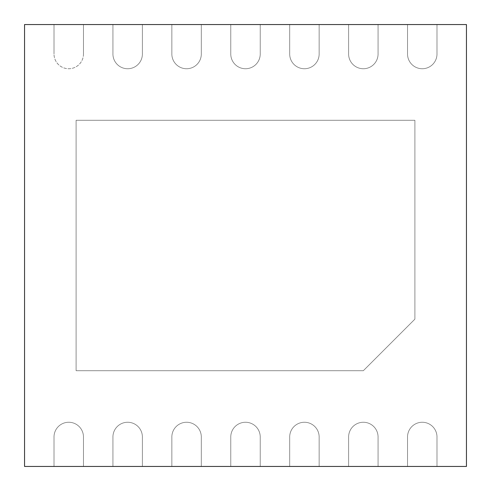 <?xml version="1.0" encoding="UTF-8"?>
<svg xmlns="http://www.w3.org/2000/svg" width="491" height="491" viewBox="0 0 491 491"><rect width="100%" height="100%" fill="white"/><g stroke="black" fill="none" stroke-linecap="round" stroke-linejoin="round"><path stroke-width="0.37" stroke-dasharray="2.46 1.84" d="M407.53 436.99L407.53 466.45L436.99 466.45L436.99 436.99A14.73 14.73 0 0 0 422.26 422.26A14.73 14.73 0 0 0 407.53 436.99L407.53 466.45L378.07 466.45L378.07 436.99A14.73 14.73 0 0 0 363.34 422.26A14.73 14.73 0 0 0 348.61 436.99L348.61 466.45L319.15 466.45L319.15 436.99A14.73 14.73 0 0 0 304.42 422.26A14.73 14.73 0 0 0 289.69 436.99L289.69 466.45L260.23 466.45L260.23 436.99A14.73 14.73 0 0 0 245.5 422.26A14.73 14.73 0 0 0 230.77 436.99L230.77 466.45L201.31 466.45L201.31 436.99A14.73 14.73 0 0 0 186.58 422.26A14.73 14.73 0 0 0 171.85 436.99L171.85 466.45L142.39 466.45L142.39 436.99A14.73 14.73 0 0 0 127.66 422.26A14.73 14.73 0 0 0 112.93 436.99L112.93 466.45L83.47 466.45L83.47 436.99A14.73 14.73 0 0 0 68.74 422.26A14.73 14.73 0 0 0 54.01 436.99L54.01 466.45L24.55 466.45L24.55 24.55L54.01 24.55L54.01 54.01A14.73 14.73 0 0 0 68.74 68.74A14.73 14.73 0 0 0 83.47 54.01L83.47 24.55L112.93 24.55L112.93 54.01A14.73 14.73 0 0 0 127.66 68.74A14.73 14.73 0 0 0 142.39 54.01L142.39 24.55L171.85 24.55L171.85 54.01A14.73 14.73 0 0 0 186.58 68.74A14.73 14.73 0 0 0 201.31 54.01L201.31 24.55L230.77 24.55L230.77 54.01A14.73 14.73 0 0 0 245.5 68.74A14.73 14.73 0 0 0 260.23 54.01L260.23 24.55L289.69 24.55L289.69 54.01A14.73 14.73 0 0 0 304.42 68.74A14.73 14.73 0 0 0 319.15 54.01L319.15 24.55L348.61 24.55L348.61 54.01A14.73 14.73 0 0 0 363.34 68.74A14.73 14.73 0 0 0 378.07 54.01L378.07 24.55L407.53 24.55L407.53 54.01A14.73 14.73 0 0 0 422.26 68.74A14.73 14.73 0 0 0 436.99 54.01L436.99 24.55L407.53 24.55L407.53 54.01A14.73 14.73 0 0 0 422.26 68.74A14.73 14.73 0 0 0 436.99 54.01L436.99 24.55L466.45 24.55L466.45 466.45L436.99 466.45L436.99 436.99A14.73 14.73 0 0 0 422.26 422.26A14.73 14.73 0 0 0 407.53 436.99L407.53 466.45L436.99 466.45L436.99 436.99A14.73 14.73 0 0 0 422.26 422.26A14.73 14.73 0 0 0 407.53 436.99L407.53 466.45L436.99 466.45L436.99 436.99A14.73 14.73 0 0 0 422.26 422.26A14.73 14.73 0 0 0 407.53 436.99M54.01 466.45L83.47 466.45L83.47 436.99A14.73 14.73 0 0 0 68.74 422.26A14.73 14.73 0 0 0 54.01 436.99L54.01 466.45L83.47 466.45L83.47 436.99A14.73 14.73 0 0 0 68.74 422.26A14.73 14.73 0 0 0 54.01 436.99L54.01 466.45L83.47 466.45L83.47 436.99A14.73 14.73 0 0 0 68.74 422.26A14.73 14.73 0 0 0 54.01 436.99L54.01 466.45M112.93 466.45L142.39 466.45L142.39 436.99A14.73 14.73 0 0 0 127.66 422.26A14.73 14.73 0 0 0 112.93 436.99L112.93 466.45L142.39 466.45L142.39 436.99A14.73 14.73 0 0 0 127.66 422.26A14.73 14.73 0 0 0 112.93 436.99L112.93 466.45L142.39 466.45L142.39 436.99A14.73 14.73 0 0 0 127.66 422.26A14.73 14.73 0 0 0 112.93 436.99L112.93 466.45M171.85 466.45L201.31 466.45L201.31 436.99A14.73 14.73 0 0 0 186.58 422.26A14.73 14.73 0 0 0 171.85 436.99L171.85 466.45L201.31 466.45L201.31 436.99A14.73 14.73 0 0 0 186.58 422.26A14.73 14.73 0 0 0 171.85 436.99L171.85 466.45L201.31 466.45L201.31 436.99A14.73 14.73 0 0 0 186.58 422.26A14.73 14.73 0 0 0 171.85 436.99L171.85 466.45M230.77 466.45L260.23 466.45L260.23 436.99A14.73 14.73 0 0 0 245.5 422.26A14.73 14.73 0 0 0 230.77 436.99L230.77 466.45L260.23 466.45L260.23 436.99A14.73 14.73 0 0 0 245.5 422.26A14.73 14.73 0 0 0 230.77 436.99L230.77 466.45L260.23 466.45L260.23 436.99A14.73 14.73 0 0 0 245.5 422.26A14.73 14.73 0 0 0 230.77 436.99L230.77 466.45M289.69 466.45L319.15 466.45L319.15 436.99A14.73 14.73 0 0 0 304.42 422.26A14.73 14.73 0 0 0 289.69 436.99L289.69 466.45L319.15 466.45L319.15 436.99A14.73 14.73 0 0 0 304.42 422.26A14.73 14.73 0 0 0 289.69 436.99L289.69 466.45L319.15 466.45L319.15 436.99A14.73 14.73 0 0 0 304.42 422.26A14.73 14.73 0 0 0 289.69 436.99L289.69 466.45M348.61 466.45L378.07 466.45L378.07 436.99A14.73 14.73 0 0 0 363.34 422.26A14.73 14.73 0 0 0 348.61 436.99L348.61 466.45L378.07 466.45L378.07 436.99A14.73 14.73 0 0 0 363.34 422.26A14.73 14.73 0 0 0 348.61 436.99L348.61 466.45L378.07 466.45L378.07 436.99A14.73 14.73 0 0 0 363.34 422.26A14.73 14.73 0 0 0 348.61 436.99L348.61 466.45M76.105 370.705L363.34 370.705L414.895 319.15L414.895 120.295L76.105 120.295L76.105 370.705L363.34 370.705L414.895 319.15L414.895 120.295L76.105 120.295L76.105 370.705L363.34 370.705L414.895 319.15L414.895 120.295L76.105 120.295L76.105 370.705L363.34 370.705L414.895 319.15L414.895 120.295L76.105 120.295L76.105 370.705M378.07 24.55L348.61 24.55L348.61 54.01A14.73 14.73 0 0 0 363.34 68.74A14.73 14.73 0 0 0 378.07 54.01L378.07 24.55L348.61 24.55L348.61 54.01A14.73 14.73 0 0 0 363.34 68.74A14.73 14.73 0 0 0 378.07 54.01L378.07 24.55L348.61 24.55L348.61 54.01A14.73 14.73 0 0 0 363.34 68.74A14.73 14.73 0 0 0 378.07 54.01L378.07 24.55M319.15 24.55L289.69 24.55L289.69 54.01A14.73 14.73 0 0 0 304.42 68.74A14.73 14.73 0 0 0 319.15 54.01L319.15 24.55L289.69 24.55L289.69 54.01A14.73 14.73 0 0 0 304.42 68.74A14.73 14.73 0 0 0 319.15 54.01L319.15 24.55L289.69 24.55L289.69 54.01A14.73 14.73 0 0 0 304.42 68.74A14.73 14.73 0 0 0 319.15 54.01L319.15 24.55M260.23 24.55L230.77 24.55L230.77 54.01A14.73 14.73 0 0 0 245.5 68.74A14.73 14.73 0 0 0 260.23 54.01L260.23 24.55L230.77 24.55L230.77 54.01A14.73 14.73 0 0 0 245.5 68.74A14.73 14.73 0 0 0 260.23 54.01L260.23 24.55L230.77 24.55L230.77 54.01A14.73 14.73 0 0 0 245.5 68.74A14.73 14.73 0 0 0 260.23 54.01L260.23 24.55M201.31 24.55L171.85 24.55L171.85 54.01A14.73 14.73 0 0 0 186.58 68.74A14.73 14.73 0 0 0 201.31 54.01L201.31 24.55L171.85 24.55L171.85 54.01A14.73 14.73 0 0 0 186.58 68.74A14.73 14.73 0 0 0 201.31 54.01L201.31 24.55L171.85 24.55L171.85 54.01A14.73 14.73 0 0 0 186.58 68.74A14.73 14.73 0 0 0 201.31 54.01L201.31 24.55M142.39 24.55L112.93 24.55L112.93 54.01A14.73 14.73 0 0 0 127.66 68.74A14.73 14.73 0 0 0 142.39 54.01L142.39 24.55L112.93 24.55L112.93 54.01A14.73 14.73 0 0 0 127.66 68.74A14.73 14.73 0 0 0 142.39 54.01L142.39 24.55L112.93 24.55L112.93 54.01A14.73 14.73 0 0 0 127.66 68.74A14.73 14.73 0 0 0 142.39 54.01L142.39 24.55M83.47 24.55L54.01 24.55L54.01 54.01A14.73 14.73 0 0 0 68.74 68.74A14.73 14.73 0 0 0 83.47 54.01L83.47 24.55L54.01 24.55L54.01 54.01L54.01 24.55L83.47 24.55L83.47 54.01L83.47 24.55M83.47 54.01A14.73 14.73 0 0 1 68.74 68.74A14.73 14.73 0 0 1 54.01 54.01A14.73 14.73 0 0 0 68.74 68.74A14.73 14.73 0 0 0 83.47 54.01M436.99 54.01L436.99 24.55L407.53 24.55L407.53 54.01A14.73 14.73 0 0 0 422.26 68.74A14.73 14.73 0 0 0 436.99 54.01L436.99 24.55L407.53 24.55L407.53 54.01A14.73 14.73 0 0 0 422.26 68.74A14.73 14.73 0 0 0 436.99 54.01"/><path stroke-width="0.74" d="M24.55 466.45L466.45 466.45L466.45 24.55L24.55 24.55L24.55 466.45"/></g></svg>
